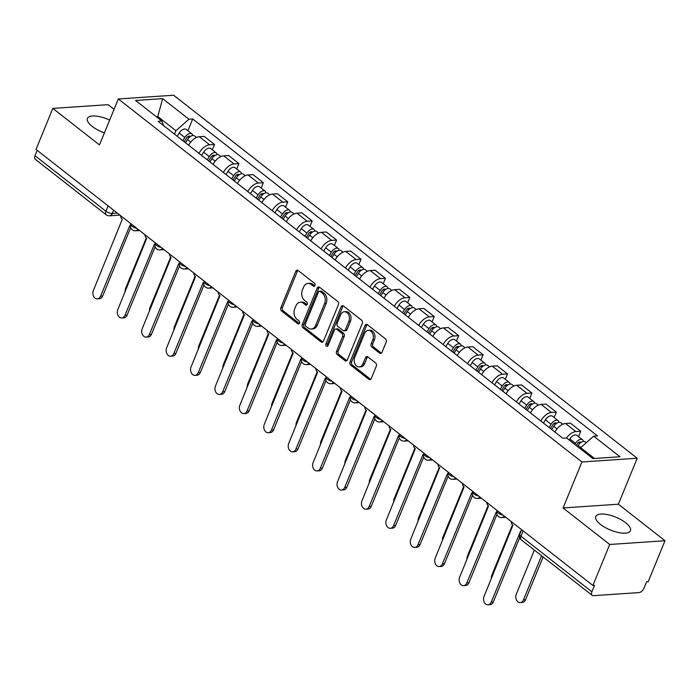 <?xml version="1.0" encoding="UTF-8"?>
<svg xmlns="http://www.w3.org/2000/svg" width="700" height="700" viewBox="0 0 700 700"><rect width="100%" height="100%" fill="white"/><g stroke="black" fill="none" stroke-linecap="round" stroke-linejoin="round"><path stroke-width="1.05" d="M314.965 285.539A1.654 1.216 -93.9 0 0 314.466 283.281L298.148 270.498A2.354 1.741 -93.9 0 0 297.159 270.174A2.354 1.741 -93.9 0 0 295.776 271.32L280.84 307.738A2.354 1.741 -93.9 0 0 281.549 310.966L297.868 323.75A1.654 1.216 -93.9 0 0 298.567 323.977A1.654 1.216 -93.9 0 0 299.53 323.172A1.654 1.216 -93.9 0 0 299.031 320.915L296.922 319.261A7.542 5.574 -93.9 0 1 294.656 308.936L295.908 305.9A7.542 5.574 -93.9 0 1 300.309 302.225A7.542 5.574 -93.9 0 1 303.476 303.275L305.585 304.929A1.654 1.216 -93.9 0 0 306.276 305.165A1.654 1.216 -93.9 0 0 307.248 304.36A1.654 1.216 -93.9 0 0 306.749 302.102L304.64 300.449A7.542 5.574 -93.9 0 1 302.374 290.124L303.625 287.088A7.542 5.574 -93.9 0 1 308.026 283.412A7.542 5.574 -93.9 0 1 311.194 284.463L313.303 286.116A1.654 1.216 -93.9 0 0 313.994 286.344A1.654 1.216 -93.9 0 0 314.965 285.539M625.669 522.76A18.725 6.974 22.3 0 0 607.758 514.666A18.725 6.974 22.3 0 0 595.77 516.504A18.725 6.974 22.3 0 0 600.521 524.457A18.725 6.974 22.3 0 0 618.433 532.543A18.725 6.974 22.3 0 0 630.42 530.714A18.725 6.974 22.3 0 0 625.669 522.76M109.664 120.085A18.725 6.974 22.3 0 0 87.413 118.431A18.725 6.974 22.3 0 0 92.164 126.385A18.725 6.974 22.3 0 0 104.414 132.877M379.636 353.159A2.354 1.741 -93.9 0 0 380.625 353.483A2.354 1.741 -93.9 0 0 381.999 352.336L386.19 342.116A2.354 1.741 -93.9 0 0 385.481 338.896L367.351 324.695A2.354 1.741 -93.9 0 0 366.363 324.371A2.354 1.741 -93.9 0 0 364.989 325.517L350.053 361.935A2.354 1.741 -93.9 0 0 350.761 365.164L368.882 379.356A2.354 1.741 -93.9 0 0 369.871 379.689A2.354 1.741 -93.9 0 0 371.254 378.534L376.311 366.196A2.354 1.741 -93.9 0 0 375.611 362.967L367.85 356.895A2.354 1.741 -93.9 0 0 366.861 356.562A2.354 1.741 -93.9 0 0 365.488 357.717L362.976 363.834A6.3 4.664 -93.9 0 1 359.293 366.905A6.3 4.664 -93.9 0 1 354.961 363.869A6.3 4.664 -93.9 0 1 354.751 357.394L364.586 333.419A6.3 4.664 -93.9 0 1 368.27 330.356A6.3 4.664 -93.9 0 1 372.592 333.392A6.3 4.664 -93.9 0 1 372.803 339.859L371.166 343.858A2.354 1.741 -93.9 0 0 371.875 347.078L379.636 353.159L381.246 353.045A2.354 1.741 -93.9 0 0 381.412 353.159M581.919 461.983L563.071 507.955L609.709 544.477L592.891 585.489L36.006 149.424L52.833 108.404L99.47 144.926L118.326 98.962L581.919 461.983L637.21 458.246L173.609 95.226L118.326 98.962M338.406 304.701A2.354 1.741 -93.9 0 0 337.706 301.481L319.576 287.28A2.354 1.741 -93.9 0 0 318.588 286.956A2.354 1.741 -93.9 0 0 317.205 288.102L302.269 324.52A2.354 1.741 -93.9 0 0 302.977 327.749L321.108 341.941A2.354 1.741 -93.9 0 0 322.096 342.274A2.354 1.741 -93.9 0 0 323.47 341.127L338.406 304.701M343.464 305.988L361.594 320.189A2.354 1.741 -93.9 0 1 362.303 323.409L347.366 359.826A2.354 1.741 -93.9 0 1 345.984 360.981A2.354 1.741 -93.9 0 1 344.995 360.649L337.243 354.576A2.354 1.741 -93.9 0 1 336.534 351.348L342.589 336.578A2.354 1.741 -93.9 0 0 341.88 333.349L336.735 329.324A2.354 1.741 -93.9 0 0 335.746 328.991A2.354 1.741 -93.9 0 0 334.373 330.146L328.064 345.52A1.654 1.216 -93.9 0 1 327.101 346.325A1.654 1.216 -93.9 0 1 325.973 345.529A1.654 1.216 -93.9 0 1 325.911 343.831L341.101 306.81A2.354 1.741 -93.9 0 1 342.475 305.664A2.354 1.741 -93.9 0 1 343.464 305.988M609.709 544.477L665 540.733L648.174 581.753L646.564 581.858L643.947 588.254A4.804 2.695 128.1 0 1 639.03 592.594L593.416 595.674A4.804 2.695 128.1 0 1 592.148 595.332L521.246 539.814A4.804 2.695 -51.9 0 1 520.975 536.253L591.876 591.771A4.804 2.695 128.1 0 0 592.148 595.332M114.074 109.331L108.124 104.668L52.833 108.404M665 540.733L618.363 504.21L637.21 458.246M592.891 585.489L594.501 585.384L591.876 591.771M108.098 205.87L105.901 211.225A4.804 2.695 -51.9 0 0 106.164 214.786L35.262 159.268A4.804 2.695 -51.9 0 1 35 155.706L105.901 211.225A4.804 1.785 22.3 0 0 112.254 213.456L117.346 213.115M37.196 150.351L35 155.706M198.975 153.344A11.042 6.186 -51.9 0 1 209.597 144.804L199.273 136.719A11.042 6.186 128.1 0 0 188.641 145.25M199.273 136.719L204.19 136.386L214.515 144.471L212.31 149.852M209.597 144.804L214.515 144.471M236.731 168.971L238.936 163.59L228.602 155.505L223.685 155.838A11.042 6.186 128.1 0 0 213.062 164.369M223.388 172.463A11.042 6.186 -51.9 0 1 234.019 163.923L238.936 163.59M261.144 188.09L263.349 182.709L253.024 174.624L248.106 174.956A11.042 6.186 128.1 0 0 237.475 183.487M247.809 191.581A11.042 6.186 -51.9 0 1 258.431 183.041L263.349 182.709M285.556 207.209L287.77 201.827L277.436 193.742L272.519 194.075A11.042 6.186 128.1 0 0 261.896 202.606M272.221 210.7A11.042 6.186 -51.9 0 1 282.852 202.16L287.77 201.827M309.977 226.328L312.183 220.946L301.849 212.861L296.94 213.194A11.042 6.186 128.1 0 0 286.309 221.734M296.642 229.819A11.042 6.186 -51.9 0 1 307.265 221.279L312.183 220.946M334.39 245.446L336.595 240.065L326.27 231.98L321.352 232.312A11.042 6.186 128.1 0 0 310.73 240.852M321.055 248.938A11.042 6.186 -51.9 0 1 331.686 240.398L336.595 240.065M358.811 264.565L361.016 259.192L350.683 251.099L345.765 251.431A11.042 6.186 128.1 0 0 335.142 259.971M345.476 268.056A11.042 6.186 -51.9 0 1 356.099 259.525L361.016 259.192M383.224 283.684L385.429 278.311L375.104 270.217L370.186 270.55A11.042 6.186 128.1 0 0 359.555 279.09M369.889 287.175A11.042 6.186 -51.9 0 1 380.511 278.644L385.429 278.311M407.645 302.811L409.85 297.43L399.516 289.336L394.599 289.669A11.042 6.186 128.1 0 0 383.976 298.209M394.301 306.294A11.042 6.186 -51.9 0 1 404.933 297.762L409.85 297.43M432.058 321.93L434.262 316.549L423.938 308.455L419.02 308.787A11.042 6.186 128.1 0 0 408.389 317.328M418.723 325.412A11.042 6.186 -51.9 0 1 429.345 316.881L434.262 316.549M456.47 341.049L458.684 335.668L448.35 327.574L443.433 327.906A11.042 6.186 128.1 0 0 432.81 336.446M443.135 344.531A11.042 6.186 -51.9 0 1 453.766 336L458.684 335.668M480.891 360.168L483.096 354.786L472.771 346.692L467.854 347.025A11.042 6.186 128.1 0 0 457.222 355.565M467.556 363.65A11.042 6.186 -51.9 0 1 478.179 355.119L483.096 354.786M505.304 379.286L507.517 373.905L497.184 365.811L492.266 366.144A11.042 6.186 128.1 0 0 481.644 374.684M491.969 382.777A11.042 6.186 -51.9 0 1 502.6 374.238L507.517 373.905M529.725 398.405L531.93 393.024L521.596 384.939L516.688 385.271A11.042 6.186 128.1 0 0 506.056 393.803M516.39 401.896A11.042 6.186 -51.9 0 1 527.012 393.356L531.93 393.024M554.137 417.524L556.343 412.142L546.017 404.058L541.1 404.39A11.042 6.186 128.1 0 0 530.469 412.921M540.803 421.015A11.042 6.186 -51.9 0 1 551.434 412.475L556.343 412.142M578.559 436.642L580.764 431.261L570.43 423.176L565.512 423.509A11.042 6.186 128.1 0 0 554.89 432.04M566.536 437.999A11.042 6.186 -51.9 0 1 575.846 431.594L580.764 431.261M174.492 134.173L175.91 130.725L157.911 116.629L156.336 116.734M157.5 117.635L162.636 98.63L188.93 119.219L175.91 130.725M163.678 125.703L161.857 121.047L135.555 100.459L162.636 98.63M594.466 458.474L580.659 447.659L593.679 436.161L597.468 435.899L192.719 118.965L188.93 119.219M593.679 436.161L619.972 456.75L592.9 458.579L566.597 437.99L562.817 438.244L158.069 121.31L161.857 121.047M563.071 507.955L618.363 504.21M580.659 447.659L580.239 448.674M187.898 130.734L192.719 118.965M314.764 285.889L312.804 284.349A7.542 5.574 -93.9 0 0 309.636 283.308L308.026 283.412M300.309 302.225L301.928 302.12A7.542 5.574 -93.9 0 1 305.086 303.17L307.046 304.701M297.981 270.384A2.354 1.741 -93.9 0 0 297.386 271.215L282.45 307.632A2.354 1.741 -93.9 0 0 283.159 310.861L299.329 323.523M319.41 287.166A2.354 1.741 -93.9 0 0 318.824 287.998L303.887 324.415A2.354 1.741 -93.9 0 0 304.588 327.635L322.717 341.836A2.354 1.741 -93.9 0 0 322.884 341.95M320.101 291.436A1.654 1.216 -93.9 0 0 319.41 291.209A1.654 1.216 -93.9 0 0 318.447 292.014L305.34 323.977A1.654 1.216 -93.9 0 0 305.83 326.235L308.061 327.985A7.542 5.574 -93.9 0 0 311.22 329.035A7.542 5.574 -93.9 0 0 315.63 325.36L324.59 303.511A7.542 5.574 -93.9 0 0 322.332 293.186L320.101 291.436L321.711 291.331A1.654 1.216 -93.9 0 0 321.02 291.104L319.41 291.209M311.22 329.035L312.839 328.921A7.542 5.574 -93.9 0 0 317.24 325.246L315.63 325.36M321.711 291.331L323.942 293.072A7.542 5.574 -93.9 0 1 326.2 303.398L317.24 325.246M335.746 328.991L337.356 328.886A2.354 1.741 -93.9 0 1 338.345 329.21L343.499 333.244A2.354 1.741 -93.9 0 1 344.199 336.473L338.144 351.243A2.354 1.741 -93.9 0 0 338.852 354.463L346.605 360.544A2.354 1.741 -93.9 0 0 346.771 360.658M343.297 305.874A2.354 1.741 -93.9 0 0 342.711 306.705L327.521 343.726A1.654 1.216 -93.9 0 0 327.88 345.852M348.871 321.256A6.3 4.664 -93.9 0 0 348.661 314.79A6.3 4.664 -93.9 0 0 344.339 311.745A6.3 4.664 -93.9 0 0 340.655 314.816L337.19 323.26A2.354 1.741 -93.9 0 0 337.899 326.489L343.044 330.523A2.354 1.741 -93.9 0 0 344.033 330.846A2.354 1.741 -93.9 0 0 345.415 329.7L348.871 321.256L350.49 321.142A6.3 4.664 -93.9 0 0 350.28 314.676A6.3 4.664 -93.9 0 0 345.949 311.64L344.339 311.745M344.033 330.846L345.642 330.741A2.354 1.741 -93.9 0 0 347.025 329.595L345.415 329.7M350.49 321.142L347.025 329.595M368.27 330.356L369.88 330.243A6.3 4.664 -93.9 0 1 374.203 333.279A6.3 4.664 -93.9 0 1 374.421 339.754L372.776 343.744A2.354 1.741 -93.9 0 0 373.485 346.973L381.246 353.045M359.293 366.905L360.902 366.8A6.3 4.664 -93.9 0 0 364.586 363.729L362.976 363.834M367.684 356.781A2.354 1.741 -93.9 0 0 367.098 357.604L364.586 363.729M367.185 324.581A2.354 1.741 -93.9 0 0 366.599 325.412L351.662 361.83A2.354 1.741 -93.9 0 0 352.371 365.05L370.501 379.251A2.354 1.741 -93.9 0 0 370.659 379.365M185.5 142.791L187.486 139.554A6.003 3.36 -51.9 0 1 194.521 135.923L196.49 137.463M146.274 237.965L125.606 288.356A5.521 4.086 -93.9 0 0 125.151 291.699M184.24 141.803L186.559 138.04A2.879 1.619 -51.9 0 1 189.936 136.29A2.879 1.619 -51.9 0 1 190.19 136.614M182.84 140.709L184.826 137.471A6.003 3.36 -51.9 0 1 191.852 133.84A6.003 3.36 -51.9 0 1 192.684 135.52M177.205 136.29L179.191 133.053A6.003 3.36 -51.9 0 1 186.226 129.421L191.852 133.84M120.461 215.556A4.804 3.552 -93.9 0 0 122.299 219.24L93.362 290.535A5.521 4.086 -93.9 0 0 93.546 296.205A5.521 4.086 -93.9 0 0 97.335 298.865A5.521 4.086 -93.9 0 0 100.564 296.179L129.964 225.251A4.804 3.552 -93.9 0 0 130.454 225.566M130.716 227.631L102.664 296.039A5.521 4.086 86.1 0 1 99.435 298.725L97.335 298.865M209.912 161.91L211.899 158.673A6.003 3.36 -51.9 0 1 218.934 155.041L220.903 156.581M170.686 257.084L150.019 307.475A5.521 4.086 -93.9 0 0 149.564 310.817M208.661 160.921L210.971 157.159A2.879 1.619 -51.9 0 1 214.349 155.409A2.879 1.619 -51.9 0 1 214.611 155.732M207.252 159.827L209.239 156.59A6.003 3.36 -51.9 0 1 216.274 152.959A6.003 3.36 -51.9 0 1 217.105 154.639M201.617 155.409L203.604 152.171A6.003 3.36 -51.9 0 1 210.639 148.54L216.274 152.959M234.334 181.029L236.32 177.791A6.003 3.36 -51.9 0 1 243.346 174.16L245.324 175.7M195.107 276.203L174.431 326.594A5.521 4.086 -93.9 0 0 173.985 329.936M233.074 180.04L235.392 176.278A2.879 1.619 -51.9 0 1 238.761 174.528A2.879 1.619 -51.9 0 1 239.024 174.851M231.665 178.946L233.66 175.709A6.003 3.36 -51.9 0 1 240.686 172.077A6.003 3.36 -51.9 0 1 241.517 173.758M226.03 174.528L228.025 171.299A6.003 3.36 -51.9 0 1 235.051 167.659L240.686 172.077M144.874 234.675A4.804 3.552 -93.9 0 0 146.711 238.359L117.784 309.662A5.521 4.086 -93.9 0 0 117.968 315.324A5.521 4.086 -93.9 0 0 121.756 317.984A5.521 4.086 -93.9 0 0 124.976 315.297L154.376 244.37A4.804 3.552 -93.9 0 0 154.866 244.685M155.129 246.75L127.076 315.158A5.521 4.086 86.1 0 1 123.847 317.844L121.756 317.984M169.295 253.794A4.804 3.552 -93.9 0 0 171.124 257.486L142.196 328.781A5.521 4.086 -93.9 0 0 142.38 334.442A5.521 4.086 -93.9 0 0 146.169 337.102A5.521 4.086 -93.9 0 0 149.398 334.416L178.798 263.489A4.804 3.552 -93.9 0 0 179.287 263.804M179.55 265.869L151.489 334.276A5.521 4.086 86.1 0 1 148.269 336.963L146.169 337.102M258.746 200.148L260.733 196.91A6.003 3.36 -51.9 0 1 267.767 193.279L269.736 194.819M219.52 295.321L198.852 345.713A5.521 4.086 -93.9 0 0 198.398 349.055M257.486 199.159L259.805 195.396A2.879 1.619 -51.9 0 1 263.183 193.655A2.879 1.619 -51.9 0 1 263.445 193.97M256.086 198.065L258.072 194.827A6.003 3.36 -51.9 0 1 265.108 191.196A6.003 3.36 -51.9 0 1 265.939 192.876M250.451 193.646L252.438 190.418A6.003 3.36 -51.9 0 1 259.473 186.778L265.108 191.196M283.159 219.266L285.154 216.029A6.003 3.36 -51.9 0 1 292.18 212.398L294.158 213.938M243.941 314.44L223.265 364.84A5.521 4.086 -93.9 0 0 222.81 368.174M281.908 218.286L284.226 214.515A2.879 1.619 -51.9 0 1 287.595 212.774A2.879 1.619 -51.9 0 1 287.858 213.089M280.499 217.184L282.494 213.946A6.003 3.36 -51.9 0 1 289.52 210.315A6.003 3.36 -51.9 0 1 290.351 211.995M274.864 212.774L276.859 209.536A6.003 3.36 -51.9 0 1 283.885 205.905L289.52 210.315M307.58 238.385L309.566 235.148A6.003 3.36 -51.9 0 1 316.601 231.516L318.57 233.056M268.354 333.559L247.686 383.959A5.521 4.086 -93.9 0 0 247.231 387.293M306.32 237.405L308.639 233.634A2.879 1.619 -51.9 0 1 312.016 231.892A2.879 1.619 -51.9 0 1 312.279 232.207M304.92 236.303L306.906 233.065A6.003 3.36 -51.9 0 1 313.941 229.434A6.003 3.36 -51.9 0 1 314.773 231.114M299.285 231.892L301.271 228.655A6.003 3.36 -51.9 0 1 308.306 225.024L313.941 229.434M193.707 272.912A4.804 3.552 -93.9 0 0 195.545 276.605L166.617 347.9A5.521 4.086 -93.9 0 0 166.801 353.561A5.521 4.086 -93.9 0 0 170.59 356.221A5.521 4.086 -93.9 0 0 173.81 353.535L203.21 282.608A4.804 3.552 -93.9 0 0 203.7 282.922M203.963 284.988L175.91 353.395A5.521 4.086 86.1 0 1 172.681 356.081L170.59 356.221M218.12 292.031A4.804 3.552 -93.9 0 0 219.957 295.724L191.03 367.019A5.521 4.086 -93.9 0 0 191.214 372.68A5.521 4.086 -93.9 0 0 195.002 375.34A5.521 4.086 -93.9 0 0 198.231 372.654L227.631 301.726A4.804 3.552 -93.9 0 0 228.112 302.05M228.384 304.106L200.322 372.514A5.521 4.086 86.1 0 1 197.094 375.2L195.002 375.34M242.541 311.15A4.804 3.552 -93.9 0 0 244.379 314.842L215.442 386.137A5.521 4.086 -93.9 0 0 215.635 391.799A5.521 4.086 -93.9 0 0 219.415 394.467A5.521 4.086 -93.9 0 0 222.644 391.773L252.044 320.845A4.804 3.552 -93.9 0 0 252.534 321.169M252.796 323.225L224.744 391.632A5.521 4.086 86.1 0 1 221.515 394.319L219.415 394.467M331.993 257.504L333.988 254.266A6.003 3.36 -51.9 0 1 341.014 250.635L342.991 252.184M292.766 352.678L272.099 403.078A5.521 4.086 -93.9 0 0 271.644 406.411M330.741 256.524L333.06 252.752A2.879 1.619 -51.9 0 1 336.429 251.011A2.879 1.619 -51.9 0 1 336.691 251.326M329.332 255.421L331.328 252.184A6.003 3.36 -51.9 0 1 338.354 248.553A6.003 3.36 -51.9 0 1 339.185 250.233M323.697 251.011L325.692 247.774A6.003 3.36 -51.9 0 1 332.719 244.142L338.354 248.553M266.954 330.269A4.804 3.552 -93.9 0 0 268.791 333.961L239.864 405.256A5.521 4.086 -93.9 0 0 240.047 410.918A5.521 4.086 -93.9 0 0 243.836 413.586A5.521 4.086 -93.9 0 0 247.065 410.891L276.465 339.964A4.804 3.552 -93.9 0 0 276.946 340.287M277.209 342.344L249.156 410.751A5.521 4.086 86.1 0 1 245.928 413.438L243.836 413.586M356.414 276.623L358.4 273.385A6.003 3.36 -51.9 0 1 365.435 269.754L367.404 271.303M317.188 371.796L296.52 422.196A5.521 4.086 -93.9 0 0 296.065 425.53M355.154 275.642L357.473 271.871A2.879 1.619 -51.9 0 1 360.85 270.13A2.879 1.619 -51.9 0 1 361.104 270.445M353.754 274.54L355.74 271.303A6.003 3.36 -51.9 0 1 362.775 267.671A6.003 3.36 -51.9 0 1 363.598 269.351M348.119 270.13L350.105 266.892A6.003 3.36 -51.9 0 1 357.14 263.261L362.775 267.671M291.375 349.387A4.804 3.552 -93.9 0 0 293.213 353.08L264.276 424.375A5.521 4.086 -93.9 0 0 264.46 430.036A5.521 4.086 -93.9 0 0 268.249 432.705A5.521 4.086 -93.9 0 0 271.477 430.01L300.877 359.082A4.804 3.552 -93.9 0 0 301.368 359.406M301.63 361.463L273.578 429.87A5.521 4.086 86.1 0 1 270.349 432.556L268.249 432.705M380.826 295.741L382.812 292.504A6.003 3.36 -51.9 0 1 389.848 288.873L391.825 290.421M341.6 390.915L320.933 441.315A5.521 4.086 -93.9 0 0 320.477 444.649M379.575 294.761L381.885 290.99A2.879 1.619 -51.9 0 1 385.262 289.249A2.879 1.619 -51.9 0 1 385.525 289.564M378.166 293.659L380.152 290.421A6.003 3.36 -51.9 0 1 387.188 286.79A6.003 3.36 -51.9 0 1 388.019 288.47M372.531 289.249L374.517 286.011A6.003 3.36 -51.9 0 1 381.553 282.38L387.188 286.79M315.787 368.506A4.804 3.552 -93.9 0 0 317.625 372.199L288.697 443.494A5.521 4.086 -93.9 0 0 288.881 449.155A5.521 4.086 -93.9 0 0 292.67 451.824A5.521 4.086 -93.9 0 0 295.899 449.129L325.299 378.201A4.804 3.552 -93.9 0 0 325.78 378.525M326.043 380.581L297.99 448.989A5.521 4.086 86.1 0 1 294.761 451.684L292.67 451.824M405.248 314.86L407.234 311.623A6.003 3.36 -51.9 0 1 414.269 307.991L416.238 309.54M366.021 410.034L345.354 460.434A5.521 4.086 -93.9 0 0 344.899 463.767M403.988 313.88L406.306 310.109A2.879 1.619 -51.9 0 1 409.684 308.368A2.879 1.619 -51.9 0 1 409.938 308.683M402.588 312.777L404.574 309.54A6.003 3.36 -51.9 0 1 411.6 305.909A6.003 3.36 -51.9 0 1 412.431 307.589M396.953 308.368L398.939 305.13A6.003 3.36 -51.9 0 1 405.965 301.499L411.6 305.909M340.209 387.625A4.804 3.552 -93.9 0 0 342.037 391.317L313.11 462.613A5.521 4.086 -93.9 0 0 313.294 468.274A5.521 4.086 -93.9 0 0 317.082 470.942A5.521 4.086 -93.9 0 0 320.311 468.248L349.711 397.32A4.804 3.552 -93.9 0 0 350.201 397.644M350.464 399.7L322.402 468.108A5.521 4.086 86.1 0 1 319.183 470.802L317.082 470.942M429.66 333.979L431.646 330.741A6.003 3.36 -51.9 0 1 438.681 327.11L440.65 328.659M390.434 429.152L369.766 479.552A5.521 4.086 -93.9 0 0 369.311 482.886M428.409 332.999L430.719 329.227A2.879 1.619 -51.9 0 1 434.096 327.486A2.879 1.619 -51.9 0 1 434.359 327.801M427 331.896L428.986 328.659A6.003 3.36 -51.9 0 1 436.021 325.027A6.003 3.36 -51.9 0 1 436.852 326.707M421.365 327.486L423.351 324.249A6.003 3.36 -51.9 0 1 430.386 320.618L436.021 325.027M454.073 353.098L456.067 349.86A6.003 3.36 -51.9 0 1 463.094 346.229L465.071 347.777M414.855 448.271L394.179 498.671A5.521 4.086 -93.9 0 0 393.724 502.005M452.821 352.118L455.14 348.346A2.879 1.619 -51.9 0 1 458.509 346.605A2.879 1.619 -51.9 0 1 458.771 346.92M451.412 351.015L453.407 347.777A6.003 3.36 -51.9 0 1 460.434 344.146A6.003 3.36 -51.9 0 1 461.265 345.826M445.777 346.605L447.773 343.368A6.003 3.36 -51.9 0 1 454.799 339.736L460.434 344.146M478.494 372.216L480.48 368.988A6.003 3.36 -51.9 0 1 487.515 365.348L489.484 366.896M439.267 467.39L418.6 517.79A5.521 4.086 -93.9 0 0 418.145 521.124M477.234 371.236L479.552 367.465A2.879 1.619 -51.9 0 1 482.93 365.724A2.879 1.619 -51.9 0 1 483.192 366.039M475.834 370.134L477.82 366.896A6.003 3.36 -51.9 0 1 484.855 363.265A6.003 3.36 -51.9 0 1 485.686 364.945M470.199 365.724L472.185 362.486A6.003 3.36 -51.9 0 1 479.22 358.855L484.855 363.265M502.906 391.335L504.901 388.106A6.003 3.36 -51.9 0 1 511.927 384.466L513.905 386.015M463.689 486.509L443.012 536.909A5.521 4.086 -93.9 0 0 442.558 540.242M501.655 390.355L503.974 386.584A2.879 1.619 -51.9 0 1 507.343 384.842A2.879 1.619 -51.9 0 1 507.605 385.166M500.246 389.252L502.241 386.015A6.003 3.36 -51.9 0 1 509.267 382.384A6.003 3.36 -51.9 0 1 510.099 384.064M494.611 384.842L496.606 381.605A6.003 3.36 -51.9 0 1 503.633 377.974L509.267 382.384M527.327 410.463L529.314 407.225A6.003 3.36 -51.9 0 1 536.349 403.594L538.317 405.134M488.101 505.627L467.434 556.028A5.521 4.086 -93.9 0 0 466.979 559.361M526.067 409.474L528.386 405.703A2.879 1.619 -51.9 0 1 531.764 403.961A2.879 1.619 -51.9 0 1 532.017 404.285M524.668 408.371L526.654 405.142A6.003 3.36 -51.9 0 1 533.689 401.502A6.003 3.36 -51.9 0 1 534.511 403.191M519.032 403.961L521.019 400.724A6.003 3.36 -51.9 0 1 528.054 397.092L533.689 401.502M551.74 429.581L553.735 426.344A6.003 3.36 -51.9 0 1 560.761 422.713L562.739 424.252M512.514 524.746L491.846 575.146A5.521 4.086 -93.9 0 0 491.391 578.48M550.489 428.592L552.799 424.83A2.879 1.619 -51.9 0 1 556.176 423.08A2.879 1.619 -51.9 0 1 556.439 423.404M549.08 427.49L551.066 424.261A6.003 3.36 -51.9 0 1 558.101 420.63A6.003 3.36 -51.9 0 1 558.933 422.31M543.445 423.08L545.431 419.842A6.003 3.36 -51.9 0 1 552.466 416.211L558.101 420.63M364.621 406.744A4.804 3.552 -93.9 0 0 366.459 410.436L337.531 481.731A5.521 4.086 -93.9 0 0 337.715 487.401A5.521 4.086 -93.9 0 0 341.504 490.061A5.521 4.086 -93.9 0 0 344.724 487.366L374.124 416.439A4.804 3.552 -93.9 0 0 374.614 416.762M374.876 418.819L346.824 487.226A5.521 4.086 86.1 0 1 343.595 489.921L341.504 490.061M389.043 425.863A4.804 3.552 -93.9 0 0 390.871 429.555L361.944 500.85A5.521 4.086 -93.9 0 0 362.127 506.52A5.521 4.086 -93.9 0 0 365.916 509.18A5.521 4.086 -93.9 0 0 369.145 506.494L398.545 435.558A4.804 3.552 -93.9 0 0 399.026 435.881M399.297 437.946L371.236 506.345A5.521 4.086 86.1 0 1 368.016 509.04L365.916 509.18M413.455 444.981A4.804 3.552 -93.9 0 0 415.293 448.674L386.356 519.969A5.521 4.086 -93.9 0 0 386.549 525.639A5.521 4.086 -93.9 0 0 390.329 528.299A5.521 4.086 -93.9 0 0 393.558 525.613L422.957 454.685A4.804 3.552 -93.9 0 0 423.447 455M423.71 457.065L395.658 525.464A5.521 4.086 86.1 0 1 392.429 528.159L390.329 528.299M437.868 464.109A4.804 3.552 -93.9 0 0 439.705 467.793L410.777 539.087A5.521 4.086 -93.9 0 0 410.961 544.758A5.521 4.086 -93.9 0 0 414.75 547.418A5.521 4.086 -93.9 0 0 417.979 544.731L447.379 473.804A4.804 3.552 -93.9 0 0 447.86 474.119M448.131 476.184L420.07 544.582A5.521 4.086 86.1 0 1 416.841 547.278L414.75 547.418M462.289 483.227A4.804 3.552 -93.9 0 0 464.126 486.911L435.19 558.206A5.521 4.086 -93.9 0 0 435.382 563.876A5.521 4.086 -93.9 0 0 439.162 566.536A5.521 4.086 -93.9 0 0 442.391 563.85L471.791 492.923A4.804 3.552 -93.9 0 0 472.281 493.238M472.544 495.302L444.491 563.701A5.521 4.086 86.1 0 1 441.262 566.396L439.162 566.536M486.701 502.346A4.804 3.552 -93.9 0 0 488.539 506.03L459.611 577.325A5.521 4.086 -93.9 0 0 459.795 582.995A5.521 4.086 -93.9 0 0 463.584 585.655A5.521 4.086 -93.9 0 0 466.812 582.969L496.213 512.041A4.804 3.552 -93.9 0 0 496.694 512.356M496.956 514.421L468.904 582.829A5.521 4.086 86.1 0 1 465.675 585.515L463.584 585.655M577.491 446.521L578.148 445.463A6.003 3.36 -51.9 0 1 585.183 441.831L586.285 442.689M534.38 550.104L516.267 594.265A5.521 4.086 -93.9 0 0 516.451 599.935A5.521 4.086 -93.9 0 0 520.24 602.595A5.521 4.086 -93.9 0 0 523.46 599.909L541.581 555.739M576.24 445.541L577.22 443.949A2.879 1.619 -51.9 0 1 580.597 442.199A2.879 1.619 -51.9 0 1 580.851 442.523M574.831 444.439L575.488 443.38A6.003 3.36 -51.9 0 1 582.514 439.749A6.003 3.36 -51.9 0 1 583.345 441.429M569.196 440.029L569.852 438.961A6.003 3.36 -51.9 0 1 576.887 435.33L582.514 439.749M543.121 556.946L525.56 599.76A5.521 4.086 86.1 0 1 522.331 602.455L520.24 602.595M511.123 521.465A4.804 3.552 -93.9 0 0 512.96 525.149L484.024 596.452A5.521 4.086 -93.9 0 0 484.207 602.114A5.521 4.086 -93.9 0 0 487.996 604.774A5.521 4.086 -93.9 0 0 491.225 602.087L520.625 531.16A4.804 3.552 -93.9 0 0 520.923 531.37M519.689 537.661L493.325 601.947A5.521 4.086 86.1 0 1 490.096 604.634L487.996 604.774M113.601 210.184L112.254 213.456A4.804 3.552 -93.9 0 1 109.445 215.801L119.866 215.093M551.434 412.475L541.1 404.39M527.012 393.356L516.688 385.271M502.6 374.238L492.266 366.144M478.179 355.119L467.854 347.025M453.766 336L443.433 327.906M429.345 316.881L419.02 308.787M404.933 297.762L394.599 289.669M380.511 278.644L370.186 270.55M356.099 259.525L345.765 251.431M331.686 240.398L321.352 232.312M307.265 221.279L296.94 213.194M282.852 202.16L272.519 194.075M258.431 183.041L248.106 174.956M234.019 163.923L223.685 155.838M575.846 431.594L565.512 423.509M130.961 223.773L130.786 224.184A4.804 1.785 22.3 0 0 136.78 228.331M137.952 229.25A4.804 3.552 86.1 0 1 135.555 230.79L139.571 230.519M155.374 242.891L155.207 243.303A4.804 1.785 22.3 0 0 161.192 247.45M179.786 262.01L179.62 262.421A4.804 1.785 22.3 0 0 185.605 266.569M204.207 281.129L204.041 281.54A4.804 1.785 22.3 0 0 210.026 285.688M228.62 300.248L228.454 300.659A4.804 1.785 22.3 0 0 234.439 304.806M253.041 319.375L252.875 319.777A4.804 1.785 22.3 0 0 258.86 323.925M277.454 338.494L277.287 338.896A4.804 1.785 22.3 0 0 283.273 343.044M301.875 357.613L301.709 358.015A4.804 1.785 22.3 0 0 307.694 362.162M326.287 376.731L326.121 377.134A4.804 1.785 22.3 0 0 332.106 381.281M350.7 395.85L350.534 396.252A4.804 1.785 22.3 0 0 356.519 400.409M375.121 414.969L374.955 415.371A4.804 1.785 22.3 0 0 380.94 419.527M399.534 434.088L399.368 434.499A4.804 1.785 22.3 0 0 405.352 438.646M423.955 453.206L423.789 453.617A4.804 1.785 22.3 0 0 429.774 457.765M448.367 472.325L448.201 472.736A4.804 1.785 22.3 0 0 454.186 476.884M472.789 491.444L472.623 491.855A4.804 1.785 22.3 0 0 478.608 496.002M497.201 510.562L497.035 510.974A4.804 1.785 22.3 0 0 503.02 515.121M162.365 248.369A4.804 3.552 86.1 0 1 159.976 249.918L163.992 249.638M186.778 267.488A4.804 3.552 86.1 0 1 184.389 269.036L188.405 268.765M211.199 286.606A4.804 3.552 86.1 0 1 208.801 288.155L212.826 287.884M235.611 305.725A4.804 3.552 86.1 0 1 233.223 307.274L237.239 307.002M260.033 324.844A4.804 3.552 86.1 0 1 257.635 326.392L261.66 326.121M284.445 343.963A4.804 3.552 86.1 0 1 282.056 345.511L286.072 345.24M308.866 363.081A4.804 3.552 86.1 0 1 306.469 364.63L310.485 364.359M333.279 382.2A4.804 3.552 86.1 0 1 330.89 383.749L334.906 383.477M357.691 401.319A4.804 3.552 86.1 0 1 355.303 402.868L359.319 402.596M382.113 420.446A4.804 3.552 86.1 0 1 379.724 421.986L383.74 421.715M406.525 439.565A4.804 3.552 86.1 0 1 404.136 441.105L408.152 440.834M430.946 458.684A4.804 3.552 86.1 0 1 428.549 460.224L432.574 459.952M455.359 477.802A4.804 3.552 86.1 0 1 452.97 479.343L456.986 479.071M479.78 496.921A4.804 3.552 86.1 0 1 477.383 498.461L481.399 498.19M504.192 516.04A4.804 3.552 86.1 0 1 501.804 517.58L505.82 517.309M523.171 530.898L520.975 536.253A4.804 1.785 22.3 0 1 519.759 534.214A4.804 4.804 0 0 0 521.246 539.814M312.804 284.349L311.194 284.463M306.933 304.841L305.585 304.929M305.086 303.17L303.476 303.275M299.215 323.654L297.868 323.75M283.159 310.861L281.549 310.966M282.45 307.632L280.84 307.738M297.386 271.215L295.776 271.32M314.65 286.029L313.303 286.116M322.717 341.836L321.108 341.941M304.588 327.635L302.977 327.749M303.887 324.415L302.269 324.52M318.824 287.998L317.205 288.102M326.2 303.398L324.59 303.511M323.942 293.072L322.332 293.186M346.605 360.544L344.995 360.649M338.852 354.463L337.243 354.576M338.144 351.243L336.534 351.348M344.199 336.473L342.589 336.578M343.499 333.244L341.88 333.349M338.345 329.21L336.735 329.324M327.521 343.726L325.911 343.831M342.711 306.705L341.101 306.81M373.485 346.973L371.875 347.078M372.776 343.744L371.166 343.858M374.421 339.754L372.803 339.859M367.098 357.604L365.488 357.717M370.501 379.251L368.882 379.356M352.371 365.05L350.761 365.164M351.662 361.83L350.053 361.935M366.599 325.412L364.989 325.517M187.486 139.554L190.732 142.1M187.819 136.649L189.026 137.602M179.191 133.053L184.826 137.471M100.564 296.179L102.664 296.039M211.899 158.673L215.154 161.219M212.24 155.768L213.447 156.721M203.604 152.171L209.239 156.59M236.32 177.791L239.566 180.338M236.652 174.886L237.86 175.84M228.025 171.299L233.66 175.709M124.976 315.297L127.076 315.158M149.398 334.416L151.489 334.276M260.733 196.91L263.988 199.456M261.065 194.014L262.281 194.959M252.438 190.418L258.072 194.827M285.154 216.029L288.4 218.575M285.486 213.133L286.694 214.077M276.859 209.536L282.494 213.946M309.566 235.148L312.821 237.694M309.899 232.251L311.115 233.196M301.271 228.655L306.906 233.065M173.81 353.535L175.91 353.395M198.231 372.654L200.322 372.514M222.644 391.773L224.744 391.632M333.988 254.266L337.234 256.812M334.32 251.37L335.527 252.315M325.692 247.774L331.328 252.184M247.065 410.891L249.156 410.751M358.4 273.385L361.646 275.931M358.733 270.489L359.94 271.434M350.105 266.892L355.74 271.303M271.477 430.01L273.578 429.87M382.812 292.504L386.067 295.05M383.154 289.608L384.361 290.553M374.517 286.011L380.152 290.421M295.899 449.129L297.99 448.989M407.234 311.623L410.48 314.169M407.566 308.726L408.774 309.671M398.939 305.13L404.574 309.54M320.311 468.248L322.402 468.108M431.646 330.741L434.901 333.287M431.988 327.845L433.195 328.79M423.351 324.249L428.986 328.659M456.067 349.86L459.314 352.406M456.4 346.964L457.608 347.909M447.773 343.368L453.407 347.777M480.48 368.988L483.735 371.525M480.812 366.082L482.029 367.027M472.185 362.486L477.82 366.896M504.901 388.106L508.148 390.644M505.234 385.201L506.441 386.146M496.606 381.605L502.241 386.015M529.314 407.225L532.569 409.762M529.646 404.32L530.863 405.274M521.019 400.724L526.654 405.142M553.735 426.344L556.981 428.89M554.067 423.439L555.275 424.392M545.431 419.842L551.066 424.261M344.724 487.366L346.824 487.226M369.145 506.494L371.236 506.345M393.558 525.613L395.658 525.464M417.979 544.731L420.07 544.582M442.391 563.85L444.491 563.701M466.812 582.969L468.904 582.829M578.148 445.463L580.799 447.536M578.48 442.558L579.688 443.511M569.852 438.961L575.488 443.38M525.56 599.76L523.46 599.909M491.225 602.087L493.325 601.947M130.786 224.184A4.804 4.804 0 0 0 135.555 230.79M155.207 243.303A4.804 4.804 0 0 0 159.976 249.918M179.62 262.421A4.804 4.804 0 0 0 184.389 269.036M204.041 281.54A4.804 4.804 0 0 0 208.801 288.155M228.454 300.659A4.804 4.804 0 0 0 233.223 307.274M252.875 319.777A4.804 4.804 0 0 0 257.635 326.392M277.287 338.896A4.804 4.804 0 0 0 282.056 345.511M301.709 358.015A4.804 4.804 0 0 0 306.469 364.63M326.121 377.134A4.804 4.804 0 0 0 330.89 383.749M350.534 396.252A4.804 4.804 0 0 0 355.303 402.868M374.955 415.371A4.804 4.804 0 0 0 379.724 421.986M399.368 434.499A4.804 4.804 0 0 0 404.136 441.105M423.789 453.617A4.804 4.804 0 0 0 428.549 460.224M448.201 472.736A4.804 4.804 0 0 0 452.97 479.343M472.623 491.855A4.804 4.804 0 0 0 477.383 498.461M497.035 510.974A4.804 4.804 0 0 0 501.804 517.58M521.622 529.681L519.759 534.214M106.164 214.786A4.804 4.804 0 0 0 109.445 215.801"/></g></svg>

